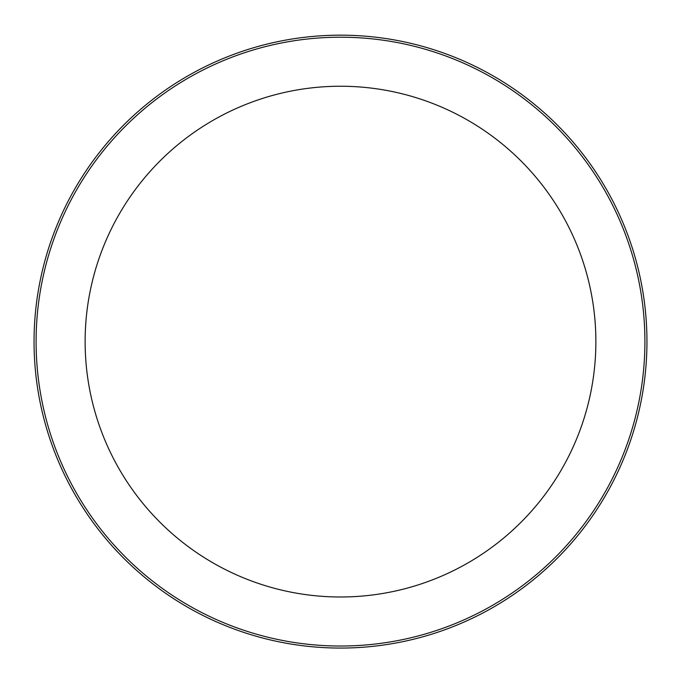 <?xml version="1.0" encoding="UTF-8"?>
<svg xmlns="http://www.w3.org/2000/svg" width="681" height="681" viewBox="0 0 681 681"><rect width="100%" height="100%" fill="white"/><g stroke="black" fill="none" stroke-linecap="round" stroke-linejoin="round"><path stroke-width="1.02" d="M85.125 341.615A255.375 255.375 0 0 1 340.5 86.24A255.375 255.375 0 0 1 595.875 341.615A255.375 255.375 0 0 1 340.5 596.99A255.375 255.375 0 0 1 85.125 341.615M340.5 35.165A306.45 306.45 0 0 1 646.95 341.615A306.45 306.45 0 0 0 340.5 35.165A306.45 306.45 0 0 0 34.05 341.615A306.45 306.45 0 0 0 340.5 648.065A306.45 306.45 0 0 0 646.95 341.615A306.45 306.45 0 0 0 340.5 35.165A306.45 306.45 0 0 0 34.05 341.615A306.45 306.45 0 0 0 340.5 648.065A306.45 306.45 0 0 0 646.95 341.615M36.093 341.615A304.407 304.407 0 0 1 340.5 37.208A304.407 304.407 0 0 1 644.907 341.615A304.407 304.407 0 0 1 340.5 646.022A304.407 304.407 0 0 1 36.093 341.615"/></g></svg>
